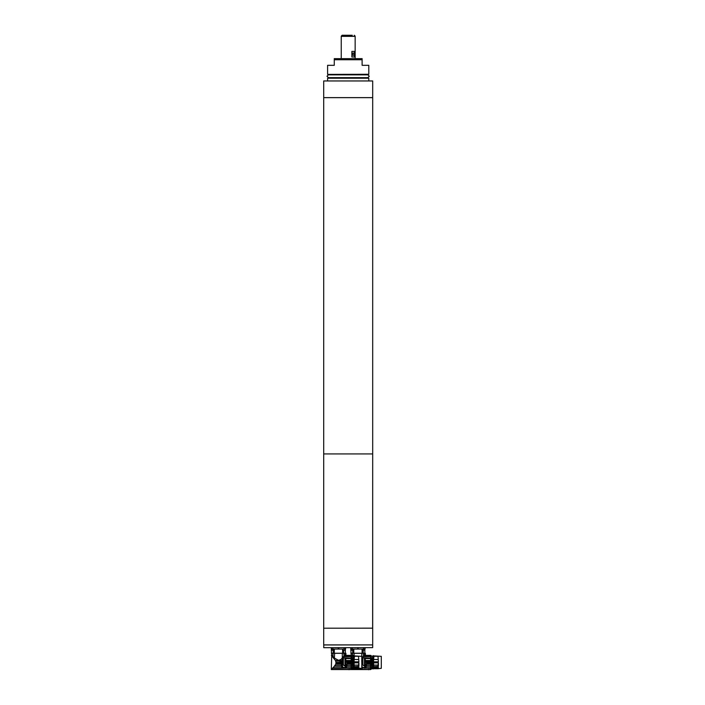 <?xml version="1.0" encoding="UTF-8"?>
<svg xmlns="http://www.w3.org/2000/svg" width="705" height="705" viewBox="0 0 705 705"><rect width="100%" height="100%" fill="white"/><g stroke="black" fill="none" stroke-linecap="round" stroke-linejoin="round"><path stroke-width="1.06" d="M323.701 245.146L323.701 239.585M323.701 261.573L323.701 256.003M323.701 311.962L323.701 306.393M323.701 278.554L323.701 272.985M323.701 345.362L323.701 339.801M323.701 378.77L323.701 373.201M323.701 412.178L323.701 406.609M323.701 445.586L323.701 440.017M323.754 628.199L372.689 628.146L372.689 453.932L323.701 453.932L323.701 97.66L372.689 97.66L372.689 453.932L372.689 97.66M323.701 478.986L323.701 473.425M323.701 628.146L323.701 453.932L372.689 453.932L323.701 453.932L372.689 453.932L372.637 628.199M372.689 628.199L323.701 628.199L323.701 644.908L372.689 644.908L372.689 628.199L372.689 644.908M368.794 78.229L327.596 78.229L368.794 78.229L368.794 80.908M327.596 74.281L327.596 65.318L334.276 65.318L334.276 58.638L362.114 58.638L362.114 65.318L368.794 65.318L368.794 74.281L327.71 74.386L368.794 74.281M323.701 80.96L372.689 80.952L323.701 80.96L372.689 80.96L372.689 97.607L323.701 97.607L323.701 80.96L323.701 97.607M334.276 58.638L334.276 59.749L362.114 59.749L362.114 58.674M329.429 74.386L329.878 74.862M329.878 77.647L329.429 78.123M323.754 647.683L372.689 647.631L323.754 647.683L323.754 644.908M372.637 644.908L323.701 644.96M372.689 647.631L372.689 644.96L372.689 647.631M345.353 647.683L345.353 653.253L331.553 653.253L331.297 649.076L338.453 649.076L338.118 647.683M331.394 652.9L331.773 654.927M332.381 653.315L331.509 652.804M333.209 653.253L333.209 650.248M332.029 650.248L334.329 649.957L334.311 653.253M335.21 653.253L341.696 653.253M342.595 653.253L342.604 649.957A2.23 2.177 90 0 0 343.071 650.248L344.86 650.248A2.23 2.177 90 0 0 345.327 649.957L345.353 649.076L344.251 649.076M338.788 647.683L338.788 649.076L344.031 649.076L344.031 647.683M343.696 650.248L343.696 653.253M344.542 653.253C345.952 652.522 345.952 652.522 344.542 653.253C345.952 652.522 345.952 652.522 344.542 653.253L344.525 653.315M331.297 649.076L331.306 647.683L331.297 649.076M364.837 647.683L364.837 653.253L351.046 653.253L350.782 649.076L357.937 649.076L357.602 647.683M350.879 652.9L351.257 654.927M351.857 653.253L350.993 652.804M352.694 653.253L352.694 650.248M353.795 649.975L353.795 653.253M354.694 653.253L361.18 653.253M362.088 653.253L362.088 649.975M358.272 647.683L357.937 649.076L364.846 649.076L364.362 650.248M363.19 650.248L363.19 653.253M364.027 653.253C365.437 652.522 365.437 652.522 364.027 653.253C365.437 652.522 365.437 652.522 364.027 653.253M350.782 649.076L350.79 647.683L350.782 649.076M361.815 667.838L370.557 668.234L370.557 669.459L351.398 669.345M351.363 669.459L351.954 668.234M351.337 655.447L352.28 656.346M361.744 660.488L361.815 658.576M361.815 667.758L365.877 667.23M362.916 668.234L361.815 668.234M367.367 669.547L368.926 669.547M352.579 656.619L352.482 654.645L354.077 656.24M358.915 667.423L358.501 668.023L354.465 668.067L354.13 667.423L358.915 667.423L358.915 668.314L361.815 668.314L361.78 653.315L354.095 653.315L354.095 656.258L352.482 654.645M352.474 654.637L352.474 653.315C350.861 653.315 350.861 653.315 352.474 653.315L354.095 653.315M361.815 658.109L362.493 658.109L362.15 658.576M362.493 658.109L362.863 657.844L362.863 658.62L361.709 661.466M361.824 659.668L361.797 662.277M362.899 665.062L364.406 666.093L362.009 664.172L361.815 661.651M362.863 657.844L370.557 658.109L370.557 661.651L365.384 661.651L364.917 667.08C363.057 667.996 362.053 667.441 361.885 665.414L361.868 661.651M366.071 666.921L366.309 666.375M370.557 666.243L366.344 666.243L366.433 665.758L370.557 665.758L370.557 668.234M366.433 661.651L366.433 665.546L365.481 667.644M364.388 668.234L370.557 667.838M370.557 658.576L365.155 658.576L365.49 661.634L370.557 661.634L370.557 665.758M365.49 661.634L364.406 666.093M363.41 653.315L363.41 656.584L364.564 655.421L364.564 653.315L361.78 653.315M364.564 653.315L365.401 653.315L365.401 655.421L364.564 655.421M363.41 656.584L361.78 658.021M370.557 658.109L370.557 656.655L362.687 656.655M362.863 658.62L362.863 665.026M364.441 666.066L364.441 657.844M361.815 665.282L361.815 664.462M366.433 664.462L365.437 664.462L365.428 665.282L366.433 665.282M365.34 667.758L371.112 667.75L371.112 669.133L370.557 669.133M370.557 669.257L371.112 669.133M371.112 667.75L371.112 655.535L371.112 667.75M370.557 663.819L366.433 663.819M366.433 663.246L370.557 663.246M367.622 669.547L368.821 669.309L368.451 669.741M364.538 655.447L370.557 655.447L370.557 656.655M363.604 656.346L370.557 656.346M365.155 658.576L364.811 658.109M370.557 661.634L365.595 661.466M370.557 661.043L365.587 661.043M365.56 660.488L370.557 660.488M370.557 655.562L364.423 655.562M371.112 657.756L372.002 657.756L372.117 662.33L372.02 658.479L371.112 658.479M372.672 667.423L372.672 668.067L372.011 668.067L371.984 667.423L372.672 667.423L372.672 666.313M372.134 656.258L371.112 656.258M372.09 662.339L372.214 666.577L372.672 666.657L372.672 656.258M372.02 658.479L372.002 657.756M372.672 668.067L372.672 667.468M372.011 668.067C372.073 669.115 372.134 668.966 372.196 667.617M373.562 668.551L373.368 668.278C373.218 669.204 373.068 669.204 372.919 668.278L372.919 656.381M373.368 668.278C373.218 669.204 373.068 669.204 372.919 668.278M373.368 668.217L373.615 655.897L378.065 656.346M373.615 656.646L373.615 655.897L381.299 656.346L381.299 668.314L377.986 668.737L377.986 668.023L373.615 668.067L373.615 666.313M373.615 667.468L373.615 668.067L373.615 667.468M373.615 662.85L378.409 662.85L377.986 665.115L373.95 665.115L373.615 666.657L373.615 656.258L377.986 656.276L378.409 661.81L373.615 661.81M373.615 659.466L373.95 656.258M377.986 656.276L378.409 661.81M378.409 662.85L378.409 666.313L373.95 666.639M373.615 667.423L378.409 667.423L378.409 668.314M373.95 659.466L377.986 659.545M378.409 667.423L377.986 668.023M373.95 667.468L373.95 668.067M377.986 665.115L377.986 666.639M332.804 667.838L351.072 668.234L351.072 669.459L331.87 669.459L335.695 664.348L335.977 662.383L335.439 660.488L331.376 655.447M332.196 656.346L332.795 656.346L331.967 655.562M332.795 656.346L333.121 656.655L332.469 656.655M333.729 658.109L334.708 658.109L333.121 656.655M334.708 658.109L335.245 658.576L334.108 658.576M335.439 660.488L342.251 660.488L342.665 658.576L338.717 660.365L335.245 658.576M342.251 660.488L342.233 661.043L335.703 661.043M343.414 665.062L344.921 666.093L342.515 664.172L342.436 661.651L341.379 661.651L341.379 662.33L341.379 661.651L339.819 661.466L342.233 661.043M335.977 662.383L341.379 662.383L341.379 663.246L335.968 663.246M341.379 663.246L341.379 663.819L335.933 663.819M334.646 665.758L341.387 665.758L341.379 663.819M341.387 665.758L341.467 666.243L334.24 666.243M332.892 667.758L342.471 667.758L342.004 667.3M341.74 666.912L341.467 666.243M343.432 668.234L332.469 668.234M347.882 669.547L349.442 669.547M333.086 656.619L332.989 653.315C331.376 653.315 331.376 653.315 332.989 653.315L334.611 653.315L334.39 657.827M341.661 658.576L342.295 658.021L342.295 653.315L334.611 653.315M342.198 658.109L343.009 658.109L342.665 658.576M343.009 658.109L343.379 657.844L343.379 658.62L342.225 661.466M342.339 659.668L342.304 662.277M341.379 662.33L341.379 665.546C341.951 668.146 343.485 668.842 345.996 667.644L346.384 667.23M343.379 657.844L351.072 658.109L351.072 661.651L345.899 661.651L345.432 667.08C343.573 667.996 342.56 667.441 342.392 665.414L342.383 661.651M346.587 666.921L346.825 666.375M351.072 666.243L346.86 666.243L346.939 665.758L351.072 665.758L351.072 668.234M346.948 661.651L346.948 665.546L345.996 667.644M344.904 668.234L351.072 667.838M351.072 658.576L345.67 658.576L346.005 661.634L351.072 661.634L351.072 665.758M346.005 661.634L344.921 666.093M343.917 653.315L343.917 656.584L345.08 655.421L345.08 653.315L342.295 653.315M345.08 653.315L345.917 653.315L345.917 655.421L345.08 655.421M343.917 656.584L342.295 658.021M351.072 658.109L351.072 656.655L343.203 656.655M343.379 658.62L343.379 665.026M344.957 666.066L344.957 657.844M341.379 665.282L342.392 665.282L342.383 664.462L341.379 664.462M346.948 664.462L345.943 664.462L345.943 665.282L346.948 665.282M345.855 667.758L351.628 667.75L351.628 669.133L351.072 669.133M351.072 669.257L351.628 669.133M351.628 667.75L351.628 655.535L351.628 667.75L351.072 667.75M351.072 663.819L346.948 663.819M346.948 663.246L351.072 663.246M348.138 669.547L349.336 669.309L348.966 669.741M345.053 655.447L351.072 655.447L351.072 656.655M344.111 656.346L351.072 656.346M345.67 658.576L345.327 658.109M351.072 661.634L346.102 661.466M351.072 661.043L346.093 661.043M346.076 660.488L351.072 660.488M351.072 655.562L344.939 655.562M352.65 656.258L353.187 655.897L353.187 666.657L352.729 666.577L352.526 658.479L351.628 658.479M353.187 667.423L353.187 668.067L352.518 668.067L352.5 667.423L353.187 667.423L353.187 666.313M353.187 656.258L351.628 656.258M351.628 657.756L352.518 657.756L352.632 662.33M352.526 658.479L352.518 657.756M353.187 668.067L353.187 667.468M352.518 668.067C352.588 669.115 352.65 668.966 352.712 667.617M354.077 668.551L353.884 668.278C353.734 669.204 353.584 669.204 353.434 668.278L353.434 656.381M353.884 668.278C353.734 669.204 353.584 669.204 353.434 668.278M353.884 668.217L354.13 655.897L358.581 656.346M354.13 656.646L354.13 655.897L361.815 656.346M354.13 667.423L354.13 666.313M354.13 662.85L358.915 662.85L358.501 665.115L354.465 665.115L354.13 666.657L354.13 656.258L358.501 656.276L358.915 661.81L354.13 661.81M354.13 659.466L354.465 656.258M358.501 656.276L358.915 661.81M358.915 662.85L358.915 666.313L354.465 666.639M354.465 659.466L358.501 659.545M354.465 667.468L354.465 668.067M358.501 668.023L358.501 668.737L358.915 668.314M358.501 665.115L358.501 666.639M351.513 650.248L353.822 649.957L353.822 649.076L351.037 649.076L351.037 647.683M362.537 650.248L364.846 649.957M333.227 649.076L331.553 649.076L331.553 649.957A2.23 2.177 90 0 0 332.046 650.248L333.835 650.248A2.23 2.177 90 0 0 334.302 649.957M334.329 649.076L333.835 650.248M343.053 650.248L344.877 650.248M341.238 58.638L341.238 36.36L355.153 36.36L355.153 58.638M351.865 56.964L354.465 56.964L351.865 56.964L351.865 51.395L354.465 51.395L354.465 56.964M354.465 51.395L351.865 51.395M353.17 53.007A1.172 0.784 90 0 0 353.17 55.351A1.172 0.784 90 0 0 353.17 53.007M352.509 54.814L352.509 53.545M352.253 35.25L342.128 35.25L352.253 35.25M329.878 77.673L366.512 77.673L366.961 78.123M366.512 74.862L329.878 74.836M331.676 653.253L331.676 654.927M332.875 647.683L332.875 649.076M331.553 647.683L331.553 649.076M345.6 647.683L345.6 649.076M351.161 653.253L351.161 654.927M352.359 647.683L352.359 649.076M365.084 647.683L365.084 649.076L365.093 647.683M363.516 647.683L363.516 649.076M366.433 665.414L365.419 665.414M370.557 664.348L366.433 664.348M366.433 662.383L370.557 662.383M335.695 664.348L341.379 664.348M346.948 665.414L345.935 665.414M342.392 665.414L341.379 665.414M351.072 664.348L346.948 664.348M346.948 662.383L351.072 662.383M355.1 36.36L341.29 36.087L342.128 35.25M327.596 78.229L327.596 80.908M366.512 74.836L366.961 74.386M348.138 77.647L328.371 77.647L326.988 76.255L328.371 74.862L367.904 74.862L369.297 76.255L367.904 77.647L348.138 77.647M345.609 649.076L345.609 647.683M370.557 669.565L368.926 669.565M367.367 669.565L350.79 669.565M351.257 653.315L351.257 655.368M371.112 669.345L370.557 669.345M371.112 655.535L370.557 655.535M365.401 655.368L370.557 655.368M371.112 668.314L372.029 668.314M372.672 656.443L373.104 655.606L373.562 656.029L373.562 668.666L372.804 668.886L372.725 668.217M372.09 668.763L372.672 668.763M373.95 668.737L377.986 668.737M347.882 669.565L331.306 669.565L331.773 653.315M351.072 669.565L349.442 669.565M351.628 669.345L351.072 669.345M351.628 655.535L351.072 655.535M345.917 655.368L351.072 655.368M351.628 668.314L352.535 668.314M353.187 656.443L353.619 655.606L354.077 656.029L354.077 668.666L353.32 668.886L353.24 668.217M352.606 668.763L353.187 668.763M354.465 668.737L358.501 668.737M351.037 649.957L351.037 649.076M353.822 649.957L353.346 650.248M362.062 649.957L362.062 649.076M342.577 649.957L342.577 649.076M355.1 36.087L354.262 35.25"/></g></svg>
